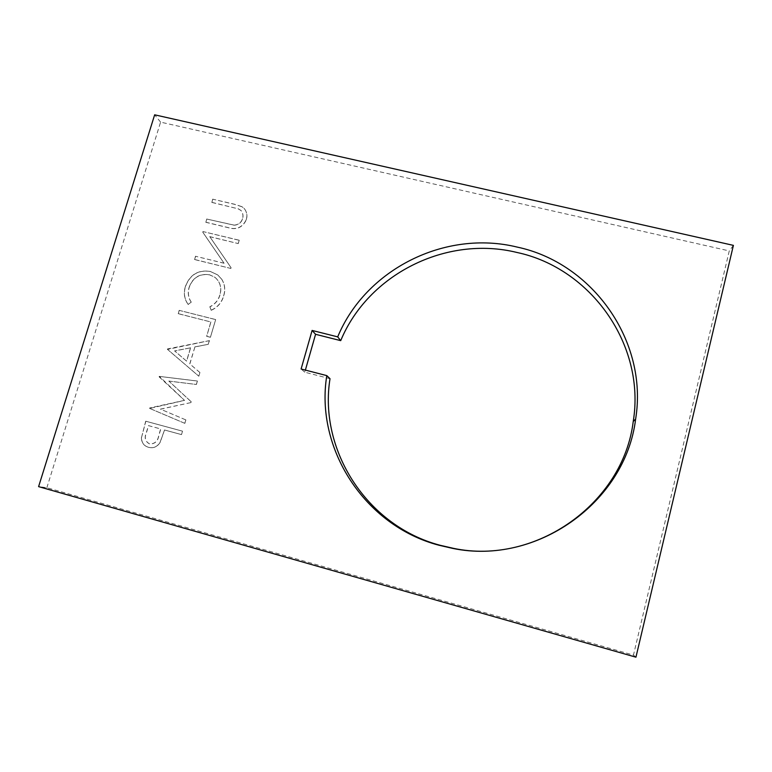 <?xml version="1.0" encoding="UTF-8"?>
<svg xmlns="http://www.w3.org/2000/svg" width="772" height="772" viewBox="0 0 772 772"><rect width="100%" height="100%" fill="white"/><g stroke="black" fill="none" stroke-linecap="round" stroke-linejoin="round"><path stroke-width="0.58" stroke-dasharray="3.86 2.9" d="M168.914 381.098L196.397 384.475L197.41 381.059L159.37 376.389L184.547 400.398L149.7 408.427L184.846 423.355L185.869 419.92L160.537 409.179L191.022 402.569L191.253 401.797L168.817 381.05L196.397 384.475M181.507 434.607L182.52 431.181L145.84 421.232L141.527 437.483C141.517 442.597 143.872 445.878 148.591 447.335C153.541 448.532 157.401 446.843 160.19 442.269L164.523 429.994L181.507 434.607L182.52 431.181M330.011 378.705L304.786 372.2L305.374 370.097M46.86 487.711L160.595 122.13L729.26 250.919L633.465 655.1L46.86 487.711L38.6 486.621M209.424 340.635L167.514 349.398L198.848 376.234L199.938 372.558L189.844 363.93L194.911 346.956L208.334 344.293L209.424 340.635L167.659 348.915M210.418 337.277L215.668 319.608L179.287 310.383L178.284 313.702L210.92 321.992L206.664 336.322L210.418 337.277L215.668 319.608M210.235 271.454C198.172 269.737 189.922 274.764 185.492 286.528C183.475 293.128 184.383 299.111 188.214 304.486L191.263 302.142C188.291 297.616 187.625 292.656 189.256 287.252C192.904 277.602 199.649 273.462 209.492 274.813L215.031 277.37C220.329 282.07 221.96 287.995 219.914 295.155C218.273 300.462 214.934 304.361 209.907 306.841L211.21 310.296C217.53 307.468 221.68 302.74 223.648 296.11C225.569 290.06 224.951 284.463 221.796 279.319L217.781 274.977L210.148 271.377C198.076 269.66 189.825 274.687 185.396 286.451L185.492 286.528M209.82 236.715L238.249 243.585L239.224 240.314L203.065 231.59L202.862 232.275L224.092 263.262L195.615 256.285L194.621 259.556L230.857 268.453L231.079 267.71L209.733 236.618L238.249 243.585M242.003 206.771L234.572 204.329L212.84 199.205L211.866 202.428L238.191 208.816L241.096 210.611C242.968 213.004 243.47 215.745 242.611 218.833C241.173 222.799 238.365 224.922 234.167 225.202L206.838 219.065L205.863 222.307L227.643 227.528C236.193 230.307 242.408 227.769 246.278 219.904C247.629 215.513 246.886 211.663 244.048 208.353L241.925 206.674L234.495 204.233L212.84 199.205M304.786 372.2L301.109 368.997M160.595 122.13L154.651 114.816M733.4 245.371L729.26 250.919M635.945 657.184L633.465 655.1M182.424 431.143L145.84 421.232M145.725 421.194L141.527 437.483M141.411 437.454C141.411 442.559 143.766 445.849 148.485 447.306L148.591 447.335M148.485 447.306C153.435 448.503 157.295 446.814 160.084 442.24L160.19 442.269M160.084 442.24L164.523 429.994M164.417 429.956L181.41 434.578M149.527 443.881C145.175 441.516 144.113 437.743 146.352 432.571L148.446 425.613L160.653 428.933L158.733 435.63C157.72 441.304 154.651 444.064 149.527 443.881L149.633 443.91C145.281 441.545 144.229 437.772 146.458 432.609L148.552 425.652L160.759 428.971L158.839 435.659C157.826 441.343 154.757 444.093 149.633 443.91M196.3 384.427L197.41 381.059M197.314 381.011L159.37 376.389M159.264 376.34L159.225 376.871M159.119 376.823L184.547 400.398M184.45 400.35L149.845 407.934M149.739 407.896L149.7 408.427M149.594 408.388L184.846 423.355M184.749 423.317L185.869 419.92M185.772 419.881L160.537 409.179M160.441 409.131L191.022 402.569M190.925 402.521L191.253 401.797M191.157 401.758L168.817 381.05M167.553 348.857L167.514 349.398M167.418 349.33L198.848 376.234M198.751 376.176L199.938 372.558M199.842 372.5L189.844 363.93M189.748 363.873L194.911 346.956M194.824 346.889L208.334 344.293M208.247 344.235L209.328 340.568M190.53 347.738L186.535 361.122L174.578 350.893L190.626 347.805L186.621 361.171L174.675 350.961L190.626 347.805M215.581 319.54L179.287 310.383M179.191 310.315L178.284 313.702M178.187 313.625L210.92 321.992M210.833 321.924L206.664 336.322M206.578 336.254L210.331 337.219M185.396 286.451C183.379 293.051 184.286 299.044 188.117 304.419L188.214 304.486M188.117 304.419L191.263 302.142M191.166 302.064C188.194 297.538 187.528 292.578 189.159 287.174L189.256 287.252M189.159 287.174C192.807 277.524 199.562 273.375 209.405 274.726L209.492 274.813M209.405 274.726L214.944 277.293C220.252 281.983 221.873 287.917 219.827 295.078L219.914 295.155M219.827 295.078C218.186 300.385 214.848 304.284 209.82 306.764L209.907 306.841M209.82 306.764L211.21 310.296M211.123 310.219C217.443 307.391 221.593 302.663 223.571 296.033L223.648 296.11M223.571 296.033C225.482 289.983 224.864 284.385 221.709 279.232L221.796 279.319M221.709 279.232L217.694 274.9L210.148 271.377M238.172 243.498L239.224 240.314M239.146 240.217L203.065 231.59M202.978 231.494L202.862 232.275M202.766 232.179L224.092 263.262M224.005 263.184L195.615 256.285M195.519 256.198L194.621 259.556M194.534 259.469L230.857 268.453M230.78 268.376L231.079 267.71M231.002 267.623L209.733 236.618M212.754 199.099L211.866 202.428M211.779 202.332L238.191 208.816M238.114 208.71L241.018 210.515C242.89 212.908 243.392 215.649 242.533 218.737L242.611 218.833M242.533 218.737C241.096 222.703 238.287 224.826 234.09 225.115L234.167 225.202M234.09 225.115L206.838 219.065M206.751 218.968L205.863 222.307M205.777 222.211L227.557 227.431C236.116 230.22 242.331 227.672 246.2 219.808L246.278 219.904M246.2 219.808C247.551 215.417 246.808 211.567 243.971 208.257L241.925 206.674"/><path stroke-width="1.16" d="M517.047 252.492C590.696 268.087 645.846 344.746 633.233 421.512C623.178 503.595 535.604 565.49 453.704 548.4L440.108 545.273C366.652 525.964 318.489 449.738 330.011 378.705L326.788 375.617L301.109 368.997L312.11 330.435L337.702 336.872L340.713 340.645C368.186 274.301 446.206 235.006 517.047 252.492M337.702 336.872C365.696 269.36 445.097 229.352 517.23 247.098C592.211 262.914 648.451 340.906 635.626 419.109C625.407 502.726 536.144 565.818 452.691 548.39L438.853 545.215C364.008 525.529 315.024 447.905 326.788 375.617M305.374 370.097L315.565 334.305L340.713 340.645M315.565 334.305L312.11 330.435M154.651 114.816L733.4 245.371L635.945 657.184L38.6 486.621L154.651 114.816M452.691 548.39L453.704 548.4M635.626 419.109L633.233 421.512"/></g></svg>
